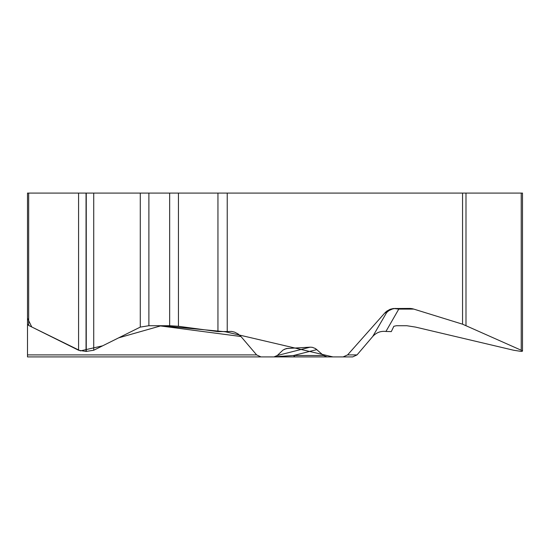 <?xml version="1.0" encoding="UTF-8"?>
<svg xmlns="http://www.w3.org/2000/svg" width="550" height="550" viewBox="0 0 550 550"><rect width="100%" height="100%" fill="white"/><g stroke="black" fill="none" stroke-linecap="round" stroke-linejoin="round"><path stroke-width="0.82" d="M27.5 193.084L28.669 193.084L28.669 325.435L27.5 324.191L27.5 193.084L27.5 356.916L260.968 356.916L256.623 354.901L240.955 336.518L158.799 325.724M413.779 309.1L398.777 309.1L385.935 331.457C380.751 330.859 376.344 332.544 372.701 336.518L386.794 312.317L389.104 310.441L392.501 308.921L395.643 308.433L398.777 309.1L394.494 308.577L392.501 308.969L388.822 310.647L386.286 312.868L384.911 312.868L386.65 311.238L390.136 309.286L393.25 308.529L409.393 308.433A19.553 16.933 -90 0 1 413.779 309.1L462.557 324.191L462.557 193.084L227.226 193.084L227.226 331.533L217.944 331.609L217.944 193.084L227.226 193.084M240.955 336.518L238.067 333.919L234.616 332.145L231.619 331.416L227.226 331.533M384.911 312.868L347.6 354.901L343.083 356.916L327.188 356.916L323.517 355.506L315.459 348.535L312.283 347.318L310.138 347.174L286.399 348.521L283.009 350.061L277.269 355.506L273.962 356.916L260.968 356.916M28.669 193.084L217.944 193.084M28.669 325.435L78.581 350.247L86.047 351.443L93.727 350.247L140.278 327.099L148.885 325.724L169.661 325.724L178.447 326.281L217.944 331.609M61.731 356.916L50.332 356.916M27.5 312.868L27.5 318.196L31.749 326.968L80.479 350.886L102.63 345.819L118.718 337.824L161.233 325.724L225.308 331.76L332.984 356.916L352.688 356.916L357.033 354.901L372.701 336.518M253.729 356.916L327.188 356.916M316.869 349.587L293.556 355.506L323.517 355.506M275.303 356.709L293.556 355.506A5.864 3.293 -90 0 0 295.701 356.916M385.935 331.457L391.304 331.609L393.848 326.281L396.44 325.724L406.828 325.724L415.58 327.099L513.666 350.247L521.366 351.443L522.5 351.141L521.235 350.247L462.557 324.191M462.557 193.084L522.5 193.084L522.5 350.859M395.436 308.447L394.494 308.577M286.55 356.916L279.338 356.916M78.581 193.084L78.581 350.247M86.047 193.084L86.047 351.443M86.254 193.084L86.254 351.443M93.727 193.084L93.727 350.247M140.278 193.084L140.278 327.099M148.885 193.084L148.885 325.724M169.661 193.084L169.661 325.724M178.447 193.084L178.447 326.281M284.515 349.195L288.221 348.253M277.248 355.52L310.138 347.174M27.5 354.901L256.623 354.901M521.235 193.084L521.235 350.247M465.994 193.084L465.994 325.435M347.6 354.901L357.033 354.901"/></g></svg>
